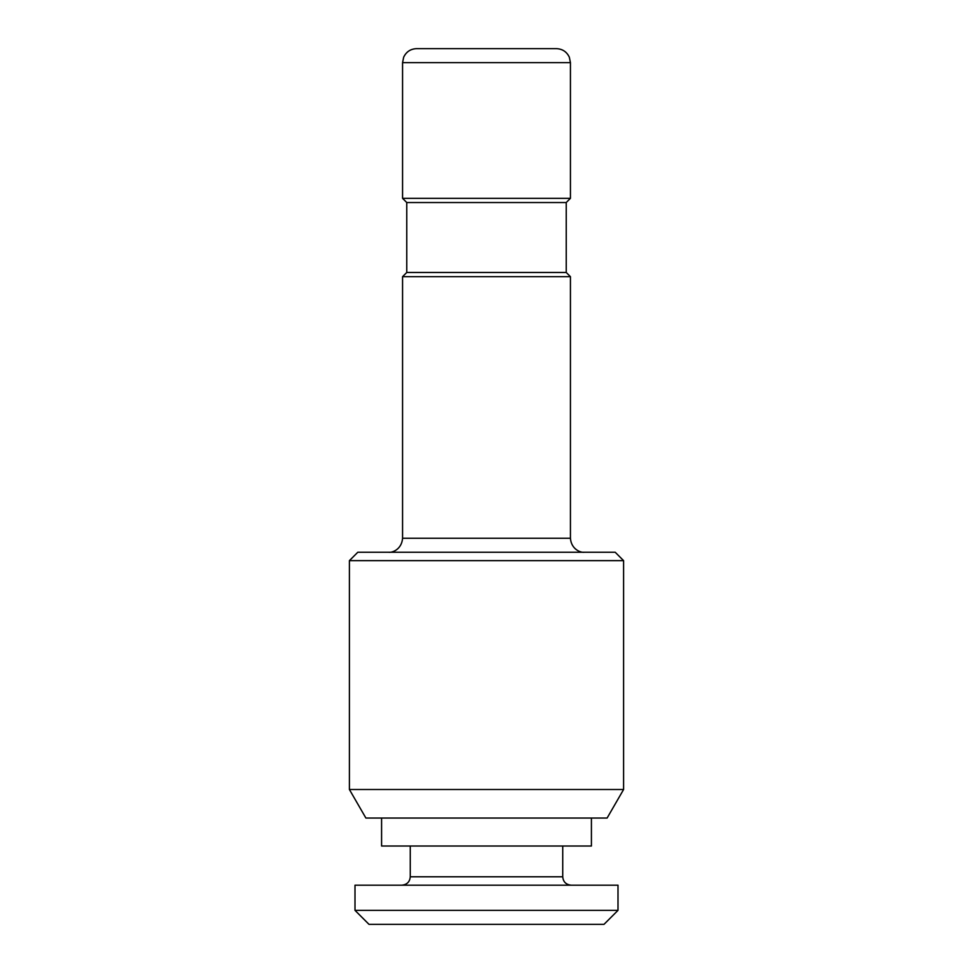<?xml version="1.0" encoding="UTF-8"?>
<svg xmlns="http://www.w3.org/2000/svg" width="973" height="973" viewBox="0 0 973 973"><rect width="100%" height="100%" fill="white"/><g stroke="black" fill="none" stroke-linecap="round" stroke-linejoin="round"><path stroke-width="1.46" d="M570.433 62.637L569.327 57.188C566.736 51.764 562.443 48.918 556.447 48.65L416.553 48.65C410.557 48.918 406.264 51.764 403.673 57.188L402.567 62.637L570.433 62.637L570.433 198.334L402.567 198.334L402.567 62.637M604.002 924.35L368.998 924.35L354.999 910.363L618.001 910.363L604.002 924.35M354.999 910.363L354.999 885.187L618.001 885.187L618.001 910.363M623.596 789.504L607.116 818.038L365.884 818.038L349.404 789.504L349.404 560.643L623.596 560.643L623.596 789.504L349.404 789.504M349.404 560.643L357.809 552.25L615.191 552.25L623.596 560.643M402.567 198.334L406.763 202.53L566.237 202.53L566.237 272.476L570.433 276.673L402.567 276.673L402.567 538.264L570.433 538.264C571.212 549.246 580.662 552.919 584.42 552.25M566.237 272.476L406.763 272.476L402.567 276.673M591.414 818.038L591.414 846.011L381.586 846.011L381.586 818.038M562.735 846.011L562.735 876.782L410.265 876.782C409.815 881.842 407.018 884.639 401.873 885.187M562.735 876.782C563.185 881.842 565.982 884.639 571.127 885.187M410.265 846.011L410.265 876.782M402.567 538.264C401.788 549.246 392.338 552.919 388.58 552.25M566.237 202.53L570.433 198.334M570.433 276.673L570.433 538.264M406.763 202.53L406.763 272.476"/></g></svg>
